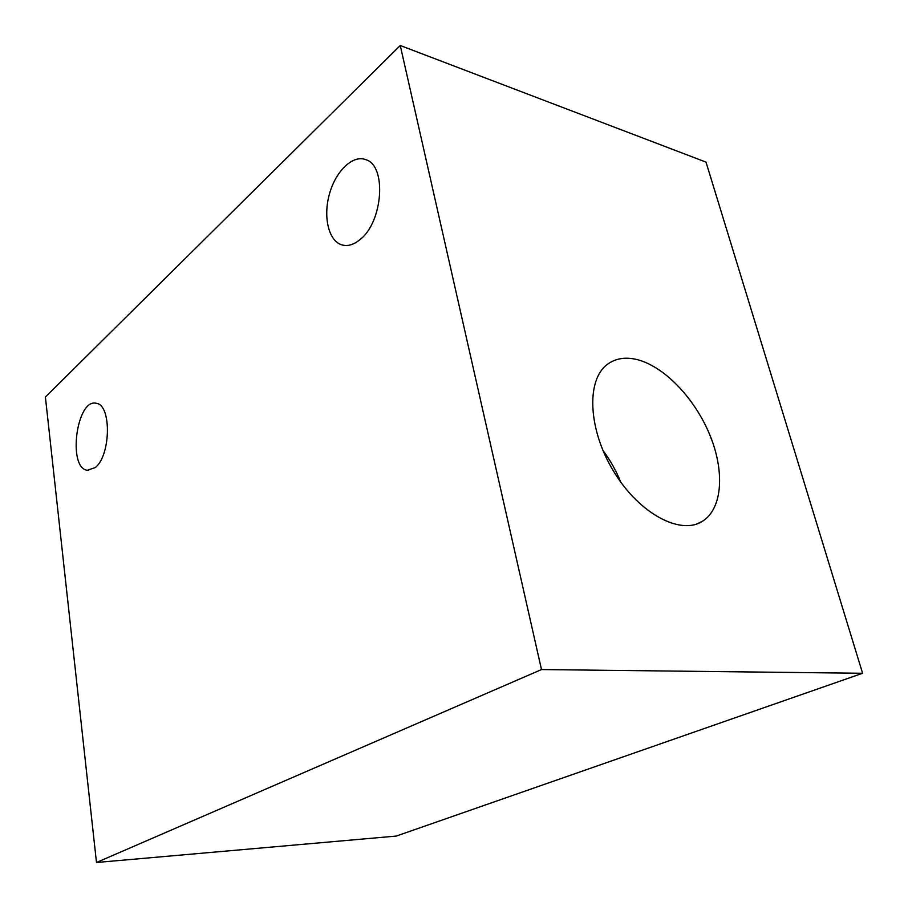<?xml version="1.0" encoding="UTF-8"?>
<svg xmlns="http://www.w3.org/2000/svg" width="908" height="908" viewBox="0 0 908 908"><rect width="100%" height="100%" fill="white"/><g stroke="black" fill="none" stroke-linecap="round" stroke-linejoin="round"><path stroke-width="1.36" d="M620.72 482.069C616.157 470.73 610.221 460.174 602.912 450.379M636.077 359.341C663.351 365.584 694.2 397.477 709.489 434.081C724.856 470.639 722.779 508.355 702.633 521.158C680.784 535.697 639.311 513.826 613.831 471.672C588.078 429.722 586.035 380.157 607.202 364.494C615.136 358.535 624.761 356.821 636.077 359.341M360.249 239.406C353.632 244.922 347.31 246.692 341.283 244.706C328.31 240.257 322.998 216.206 329.57 193.54C335.949 170.795 353.008 154.417 365.981 159.717C386.887 165.926 382.915 221.836 360.249 239.406M95.181 467.62L87.213 470.287C67.192 467.631 76.851 397.466 96.498 403.368C111.707 405.036 110.776 455.941 95.181 467.62M541.497 669.559L400.258 45.502L45.4 397.012L96.486 862.498L396.263 836.075L862.6 673.271L541.497 669.559L96.486 862.498M400.258 45.502L706.004 162.112L862.6 673.271M702.633 521.158L696.867 523.961M88.519 470.423L87.213 470.287M343.723 245.33L341.283 244.706"/></g></svg>
